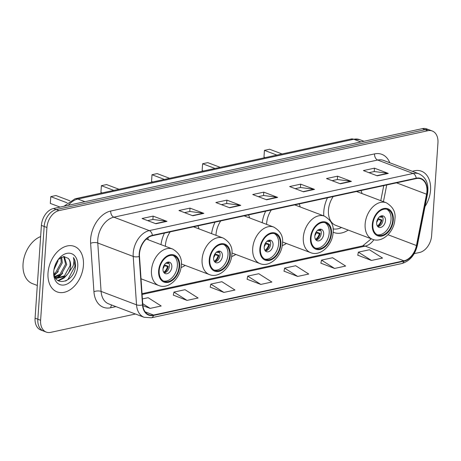 <?xml version="1.0" encoding="UTF-8"?>
<svg xmlns="http://www.w3.org/2000/svg" width="461" height="461" viewBox="0 0 461 461"><rect width="100%" height="100%" fill="white"/><g stroke="black" fill="none" stroke-linecap="round" stroke-linejoin="round"><path stroke-width="0.69" d="M327.489 197.798A26.865 18.359 110.7 0 0 323.789 211.599A26.865 18.359 110.7 0 0 323.778 215.892M333.101 232.188A26.865 18.359 110.7 0 0 333.822 232.488A26.865 18.359 110.7 0 0 348.228 230.085M282.218 245.632A26.865 18.359 110.7 0 0 286.402 243.471M231.606 256.593A26.865 18.359 110.7 0 0 235.79 254.432M181 267.553A26.865 18.359 110.7 0 0 185.178 265.398M362.052 193.58A26.865 18.359 110.7 0 0 360.992 190.537M249.614 217.932A26.865 18.359 110.7 0 0 248.56 214.889M215.051 222.144A26.865 18.359 110.7 0 0 211.587 233.658M300.226 206.972A26.865 18.359 110.7 0 0 299.172 203.929M265.663 211.184A26.865 18.359 110.7 0 0 262.2 222.698M199.008 228.892A26.865 18.359 110.7 0 0 197.948 225.85M164.439 233.105A26.865 18.359 110.7 0 0 160.975 244.618M148.396 239.853A26.865 18.359 110.7 0 0 147.762 237.87M414.209 253.636L419.573 252.478A15.207 10.39 110.7 0 0 431.629 235.588L437.95 142.829A15.207 10.39 110.7 0 0 432.268 131.005L426.73 128.907A15.207 10.39 110.7 0 0 422.334 128.636L53.453 208.522A15.207 10.39 110.7 0 0 41.398 225.412L35.076 318.171A15.207 10.39 110.7 0 0 40.752 329.995L43.524 331.044A15.207 10.39 110.7 0 1 37.842 319.219A15.207 10.39 110.7 0 0 43.524 331.044L46.29 332.093A15.207 10.39 110.7 0 0 50.693 332.364L135.448 314.01M432.268 131.005A15.207 10.39 110.7 0 0 427.871 130.734L58.991 210.619A15.207 10.39 110.7 0 0 46.936 227.509L44.17 226.46L37.842 319.219L44.17 226.46A15.207 10.39 110.7 0 1 56.225 209.571A15.207 10.39 110.7 0 0 44.17 226.46L41.398 225.412M427.871 130.734L425.105 129.685L56.225 209.571L425.105 129.685A15.207 10.39 110.7 0 1 429.502 129.956A15.207 10.39 110.7 0 0 425.105 129.685L422.334 128.636M48.019 272.97A24.329 16.625 110.7 0 0 57.106 291.894A24.329 16.625 110.7 0 0 83.429 265.3A24.329 16.625 110.7 0 0 74.342 246.381A24.329 16.625 110.7 0 0 48.019 272.97A24.329 16.625 110.7 0 0 57.106 291.894A24.329 16.625 110.7 0 0 83.429 265.3A24.329 16.625 110.7 0 0 74.342 246.381A24.329 16.625 110.7 0 0 48.019 272.97M425.019 206.505A24.329 16.625 110.7 0 0 430.545 190.128A24.329 16.625 110.7 0 0 421.458 171.204A24.329 16.625 110.7 0 0 412.434 171.348A24.329 16.625 110.7 0 1 421.458 171.204L421.458 171.204A24.329 16.625 110.7 0 1 430.545 190.128A24.329 16.625 110.7 0 1 425.019 206.505M139.493 253.74A16.221 11.081 -69.3 0 1 152.349 235.727L416.174 178.586A16.221 11.081 -69.3 0 1 420.864 178.88A16.221 11.081 -69.3 0 1 426.563 194.214L416.45 245.523A16.221 11.081 -69.3 0 1 403.957 260.817L153.559 315.047A16.221 11.081 -69.3 0 1 148.868 314.759A16.221 11.081 -69.3 0 1 142.806 304.79L139.493 256.385A16.221 11.081 -69.3 0 1 139.493 253.74M139.199 253.804A16.625 11.358 110.7 0 0 139.193 256.518L142.507 304.917A16.625 11.358 110.7 0 0 153.53 315.433L403.928 261.203A16.625 11.358 110.7 0 0 416.738 245.529L426.851 194.219A16.625 11.358 110.7 0 0 416.202 178.2L152.378 235.34A16.625 11.358 110.7 0 0 139.199 253.804M368.967 172.685L374.297 171.532L387.81 173.296A4.057 2.708 77.8 0 1 388.3 173.417L374.453 168.173L363.383 170.57L377.231 175.814L388.3 173.417M374.223 171.55L374.453 168.173M332.081 180.677L337.406 179.519L350.925 181.282A4.057 2.708 77.8 0 1 351.409 181.409L337.561 176.165L326.497 178.563L340.345 183.806L351.409 181.409M337.337 179.536L337.561 176.165M295.19 188.664L300.52 187.512L314.039 189.275A4.057 2.708 77.8 0 1 314.523 189.396L300.676 184.152L289.612 186.549L303.453 191.793L314.523 189.396M300.445 187.523L300.676 184.152M147.641 220.617L152.966 219.465L166.484 221.228A4.057 2.708 77.8 0 1 166.968 221.355L153.127 216.111L142.057 218.502L155.904 223.752L166.968 221.355M152.896 219.482L153.127 216.111M184.527 212.63L189.857 211.478L203.37 213.241A4.057 2.708 77.8 0 1 203.86 213.362L190.013 208.118L178.943 210.516L192.79 215.76L203.86 213.362M189.782 211.495L190.013 208.118M221.418 204.644L226.743 203.485L240.262 205.249A4.057 2.708 77.8 0 1 240.746 205.375L226.898 200.132L215.834 202.529L229.682 207.773L240.746 205.375M226.668 203.503L226.898 200.132M258.304 196.651L263.629 195.499L277.147 197.262A4.057 2.708 77.8 0 1 277.631 197.389L263.79 192.139L252.72 194.536L266.567 199.78L277.631 197.389M263.559 195.516L263.79 192.139M46.936 227.509L40.614 320.268A15.207 10.39 110.7 0 0 46.29 332.093M320.885 263.168L334.571 268.446L345.641 266.049L332.565 257.739L321.501 260.137L320.868 263.254M357.771 255.181L371.462 260.459L382.526 258.062L369.457 249.753L358.387 252.15L357.753 255.267M210.222 287.134L223.908 292.412L234.977 290.015L221.902 281.706L210.838 284.103L210.199 287.22M173.33 295.121L187.022 300.399L198.086 298.002L185.017 289.698L173.947 292.095L173.313 295.207M142.881 305.643L150.13 308.392L161.2 305.995L148.131 297.685L142.403 298.924M283.993 271.154L297.685 276.433L308.749 274.036L295.68 265.732L284.616 268.129L283.976 271.241M260.799 284.425L271.863 282.028L258.794 273.719L247.724 276.116L247.09 279.233L260.799 284.425L247.724 276.116M223.908 292.412L210.838 284.103M187.022 300.399L173.947 292.095M150.13 308.392L142.726 303.684M297.685 276.433L284.616 268.129M334.571 268.446L321.501 260.137M371.462 260.459L358.387 252.15M40.637 236.562A25.343 17.316 110.7 0 0 23.05 263.951A25.343 17.316 110.7 0 0 32.518 283.659L37.306 285.474M58.017 259.935L57.907 261.214L53.92 269.794M56.588 262.05L54.507 267.115M61.659 257.117L62.304 262.874L56.755 272.958L54.15 274.577M60.869 257.52L61.204 262.459L55.654 272.543L53.983 273.696M64.269 256.5L66.701 264.539L61.152 274.623L55.262 276.957M63.704 256.535L65.6 264.124L60.051 274.209L54.807 276.514M53.856 270.25C52.26 287.497 73.553 283.584 75.443 267.196L75.518 266.372C75.731 262.799 75.034 259.848 73.432 257.526C74.186 260.004 74.048 262.891 73.011 266.193L68.176 273.459A11.462 7.831 110.7 0 0 70.602 266.02A11.462 7.831 110.7 0 0 68.286 258.391C69.807 260.165 70.372 262.632 69.997 265.79L64.448 275.874L56.761 277.966M68.176 273.459L65.548 276.289L57.302 278.202L54.686 276.381M57.302 278.202L55.038 277.199M53.695 271.742A16.527 11.295 110.7 0 0 64.649 284.886A16.527 11.295 110.7 0 0 77.753 266.533A16.527 11.295 110.7 0 0 71.276 253.573A16.527 11.295 110.7 0 0 57.907 259.946A16.527 11.295 110.7 0 0 53.776 270.843A16.527 11.295 110.7 0 0 53.695 271.742M68.286 258.391L63.768 256.529L58.541 259.359M73.432 257.526L75.005 266.176L67.992 279.412L65.623 281.06M64.073 277.326L57.936 280.64M59.676 275.661L56.57 277.868M56.513 277.902L55.654 278.306M55.285 273.995L54.219 274.889M67.07 274.831L64.148 277.954L58.322 280.882M62.673 273.166L59.751 276.289L57.152 278.064M57.06 278.11L55.885 278.646M58.276 271.5L54.358 275.401M159.183 270.74A13.686 9.353 110.7 0 0 164.295 281.383A13.686 9.353 110.7 0 0 179.104 266.423A13.686 9.353 110.7 0 0 173.993 255.78A13.686 9.353 110.7 0 0 159.183 270.74M163.453 280.991A13.686 9.353 110.7 0 0 177.376 265.772A13.686 9.353 110.7 0 0 173.106 255.521M69.928 200.817L55.942 195.522L50.779 196.64L67.127 202.834M50.779 196.64L50.318 203.405L60.057 207.093M162.987 268.884A6.085 4.155 110.7 0 0 165.257 273.615A6.085 4.155 110.7 0 0 171.838 266.971A6.085 4.155 110.7 0 0 169.567 262.24A6.085 4.155 110.7 0 0 162.987 268.884M164.358 264.804L168.265 266.285A8.108 5.544 -69.3 0 1 164.156 272.872A6.085 4.155 110.7 0 0 169.418 266.049A6.085 4.155 110.7 0 0 168.248 262.061M168.253 262.067A8.108 5.544 -69.3 0 1 168.467 263.387L167.712 263.548A7.099 4.846 -69.3 0 0 167.447 262.228M165.81 263.15L167.712 263.548M163.661 272.215A7.099 4.846 -69.3 0 0 167.516 266.446L168.265 266.285M167.516 266.446L163.862 265.674M209.795 259.779A13.686 9.353 110.7 0 0 214.907 270.423A13.686 9.353 110.7 0 0 229.716 255.463A13.686 9.353 110.7 0 0 224.605 244.82A13.686 9.353 110.7 0 0 209.795 259.779M214.065 270.031A13.686 9.353 110.7 0 0 227.982 254.806A13.686 9.353 110.7 0 0 223.712 244.555M170.155 231.871A19.518 13.334 110.7 0 0 165.401 245.488A19.518 13.334 110.7 0 0 165.361 246.278M118.984 189.269L106.554 184.561L101.391 185.679L113.821 190.387M101.391 185.679L100.93 192.444L102.163 192.911M213.599 257.924A6.085 4.155 110.7 0 0 215.869 262.655A6.085 4.155 110.7 0 0 222.45 256.005A6.085 4.155 110.7 0 0 220.179 251.28A6.085 4.155 110.7 0 0 213.599 257.924M214.97 253.844L218.877 255.325A8.108 5.544 -69.3 0 1 214.768 261.911A6.085 4.155 110.7 0 0 220.03 255.089A6.085 4.155 110.7 0 0 218.86 251.101A8.108 5.544 -69.3 0 1 219.073 252.426L218.324 252.588A7.099 4.846 -69.3 0 0 218.053 251.268M216.422 252.19L218.324 252.588M214.273 261.254A7.099 4.846 -69.3 0 0 218.122 255.486L218.877 255.325M218.122 255.486L214.474 254.714M260.407 248.819A13.686 9.353 110.7 0 0 265.519 259.462A13.686 9.353 110.7 0 0 280.323 244.503A13.686 9.353 110.7 0 0 275.211 233.86A13.686 9.353 110.7 0 0 260.407 248.819M264.677 259.07A13.686 9.353 110.7 0 0 278.594 243.846A13.686 9.353 110.7 0 0 274.324 233.594M220.767 220.905A19.518 13.334 110.7 0 0 216.013 234.528A19.518 13.334 110.7 0 0 215.973 235.317M169.596 178.309L157.166 173.601L152.003 174.719L164.427 179.427M152.003 174.719L151.542 181.484L152.775 181.951M264.205 246.963A6.085 4.155 110.7 0 0 266.481 251.694A6.085 4.155 110.7 0 0 273.062 245.045A6.085 4.155 110.7 0 0 270.791 240.319A6.085 4.155 110.7 0 0 264.205 246.963M265.375 250.951A6.085 4.155 110.7 0 0 270.636 244.128A6.085 4.155 110.7 0 0 269.472 240.141A8.108 5.544 -69.3 0 1 269.685 241.466L268.93 241.627A7.099 4.846 -69.3 0 0 268.665 240.308M267.028 241.23L268.93 241.627M265.582 242.884L269.489 244.365A8.108 5.544 -69.3 0 1 265.38 250.951M264.885 250.294A7.099 4.846 -69.3 0 0 268.734 244.526L269.489 244.365M268.734 244.526L265.087 243.754M311.014 237.859A13.686 9.353 110.7 0 0 316.125 248.496A13.686 9.353 110.7 0 0 330.935 233.543A13.686 9.353 110.7 0 0 325.823 222.899A13.686 9.353 110.7 0 0 311.014 237.859M315.284 248.11A13.686 9.353 110.7 0 0 329.206 232.886A13.686 9.353 110.7 0 0 324.936 222.634M271.373 209.945A19.518 13.334 110.7 0 0 266.619 223.568A19.518 13.334 110.7 0 0 266.579 224.357M220.202 167.349L207.773 162.641L202.61 163.759L215.039 168.467M202.61 163.759L202.149 170.524L203.387 170.991M314.817 236.003A6.085 4.155 110.7 0 0 317.087 240.734A6.085 4.155 110.7 0 0 323.674 234.084A6.085 4.155 110.7 0 0 321.398 229.353A6.085 4.155 110.7 0 0 314.817 236.003M316.188 231.923L320.095 233.404A8.108 5.544 -69.3 0 1 315.987 239.991A6.085 4.155 110.7 0 0 321.248 233.168A6.085 4.155 110.7 0 0 320.078 229.18A8.108 5.544 -69.3 0 1 320.297 230.506L319.542 230.667A7.099 4.846 -69.3 0 0 319.277 229.348M317.641 230.27L319.542 230.667M315.491 239.334A7.099 4.846 -69.3 0 0 319.346 233.566L320.095 233.404M319.346 233.566L315.693 232.793M372.84 224.467A13.686 9.353 110.7 0 0 377.951 235.11A13.686 9.353 110.7 0 0 392.76 220.151A13.686 9.353 110.7 0 0 387.649 209.513A13.686 9.353 110.7 0 0 372.84 224.467M377.11 234.718A13.686 9.353 110.7 0 0 391.026 219.499A13.686 9.353 110.7 0 0 386.756 209.248M333.199 196.559A19.518 13.334 110.7 0 0 328.445 210.176A19.518 13.334 110.7 0 0 335.735 225.354L372.425 239.247A19.518 13.334 -69.3 0 1 365.135 224.075A19.518 13.334 -69.3 0 1 386.249 202.748C393.014 206.759 395.895 212.198 394.91 219.067C394.426 231.756 382.152 243.431 372.425 239.247M333.044 228.898A23.978 16.383 110.7 0 0 341.52 227.544M282.028 153.957L269.599 149.249L264.435 150.367L276.865 155.075M264.435 150.367L263.974 157.132L265.208 157.599M376.643 222.611A6.085 4.155 110.7 0 0 378.913 227.342A6.085 4.155 110.7 0 0 385.494 220.698A6.085 4.155 110.7 0 0 383.224 215.967A6.085 4.155 110.7 0 0 376.643 222.611M378.014 218.531L381.921 220.012A8.108 5.544 -69.3 0 1 377.813 226.599A6.085 4.155 110.7 0 0 383.074 219.776A6.085 4.155 110.7 0 0 381.904 215.788M381.904 215.794A8.108 5.544 -69.3 0 1 382.117 217.114L381.368 217.275A7.099 4.846 -69.3 0 0 381.103 215.955M379.466 216.877L381.368 217.275M377.317 225.948A7.099 4.846 -69.3 0 0 381.166 220.174L381.921 220.012M381.166 220.174L377.519 219.407M360.871 141.948L353.8 139.268A10.136 6.765 -102.2 0 0 350.994 139.02L359.666 139.631A20.278 13.853 110.7 0 0 353.8 139.268L77.88 199.025A20.278 13.853 110.7 0 0 68.337 205.301M84.951 201.705L77.88 199.025A10.136 6.765 -102.2 0 0 75.074 198.777L350.994 139.02M35.076 318.171L40.614 320.268M53.453 208.522L58.991 210.619M115.936 306.623L110.738 307.746A25.343 17.316 -69.3 0 1 93.935 291.721L90.621 243.316A25.343 17.316 -69.3 0 1 110.715 211.034L374.539 153.899A5.071 3.383 -102.2 0 0 377.674 160.036L113.85 217.177A20.278 13.853 110.7 0 0 97.778 239.697A20.278 13.853 110.7 0 0 97.772 243.005L101.086 291.404A20.278 13.853 110.7 0 0 108.663 303.862L144.109 317.289A20.278 13.853 -69.3 0 1 136.531 304.83A5.071 2.063 -3.9 0 0 142.507 304.917M374.539 153.899A25.343 17.316 -69.3 0 1 389.793 162.773M383.535 160.399A20.278 13.853 110.7 0 0 377.674 160.036L413.114 173.463A20.278 13.853 -69.3 0 1 418.98 173.826L383.535 160.399M93.935 291.721A5.071 2.063 176.1 0 1 101.086 291.404L136.531 304.83L133.217 256.425A20.278 13.853 -69.3 0 1 133.217 253.124A20.278 13.853 -69.3 0 1 149.295 230.604A5.071 3.383 77.8 0 1 152.378 235.34M139.193 256.518A5.071 2.063 -3.9 0 1 133.217 256.425L97.772 243.005A5.071 2.063 176.1 0 0 90.621 243.316M144.109 317.289L151.375 317.779A5.071 3.383 -102.2 0 0 153.53 315.433M403.928 261.203A5.071 3.383 77.8 0 1 401.773 263.548C409.823 261.122 415.027 255.019 417.389 245.235L427.497 193.925C429.03 184.037 426.189 177.335 418.98 173.826M416.738 245.529A5.071 0.887 11.1 0 0 417.389 245.235M426.851 194.219A5.071 0.887 11.1 0 0 427.497 193.925M416.202 178.2A5.071 3.383 -102.2 0 0 413.114 173.463L149.295 230.604L113.85 217.177A5.071 3.383 -102.2 0 1 110.715 211.034M111.7 305.015A5.071 3.383 -102.2 0 0 110.738 307.746M403.957 260.817L365.187 246.134A16.221 11.081 110.7 0 0 373.911 239.703M416.45 245.523L388.001 234.747M426.563 194.214L396.535 182.838M383.431 201.682L386.727 184.965M153.559 315.047L145.157 311.867M142.097 294.446L365.187 246.134A9.122 6.091 -102.2 0 0 362.663 245.909L371.255 238.81M277.147 197.262L266.181 199.636M240.262 205.249L229.296 207.629M203.37 213.241L192.41 215.615M166.484 221.228L155.518 223.602M314.039 189.275L303.073 191.649M350.925 181.282L339.959 183.657M387.81 173.296L376.85 175.67M179.657 266.308A14.447 9.871 110.7 0 0 170.08 254.812A14.447 9.871 110.7 0 0 158.63 270.861A14.447 9.871 110.7 0 0 168.207 282.351A14.447 9.871 110.7 0 0 179.657 266.308M151.479 270.348A19.518 13.334 -69.3 0 1 172.598 249.021C179.358 253.031 182.239 258.471 181.254 265.34C180.775 278.023 168.495 289.704 158.768 285.52A19.518 13.334 -69.3 0 1 151.479 270.348M164.329 265.784A5.884 4.016 -69.3 0 1 163.015 268.584M230.27 255.342A14.447 9.871 110.7 0 0 220.692 243.852A14.447 9.871 110.7 0 0 209.242 259.9A14.447 9.871 110.7 0 0 218.814 271.391A14.447 9.871 110.7 0 0 230.27 255.342M202.091 259.387A19.518 13.334 -69.3 0 1 223.205 238.06C229.964 242.071 232.851 247.511 231.866 254.38C231.382 267.063 219.102 278.744 209.38 274.56A19.518 13.334 -69.3 0 1 202.091 259.387M214.935 254.824A5.884 4.016 -69.3 0 1 213.622 257.624M280.876 244.382A14.447 9.871 110.7 0 0 271.304 232.891A14.447 9.871 110.7 0 0 259.854 248.94A14.447 9.871 110.7 0 0 269.426 260.43A14.447 9.871 110.7 0 0 280.876 244.382M252.703 248.427A19.518 13.334 -69.3 0 1 273.817 227.1C280.576 231.111 283.463 236.551 282.472 243.42C281.994 256.103 269.714 267.783 259.992 263.6A19.518 13.334 -69.3 0 1 252.703 248.427M265.548 243.863A5.884 4.016 -69.3 0 1 264.234 246.664M331.488 233.422A14.447 9.871 110.7 0 0 321.916 221.931A14.447 9.871 110.7 0 0 310.46 237.974A14.447 9.871 110.7 0 0 320.038 249.47A14.447 9.871 110.7 0 0 331.488 233.422M303.309 237.467A19.518 13.334 -69.3 0 1 324.429 216.14C331.188 220.151 334.075 225.59 333.084 232.459C332.606 245.143 320.326 256.817 310.599 252.64A19.518 13.334 -69.3 0 1 303.309 237.467M316.16 232.903A5.884 4.016 -69.3 0 1 314.846 235.704M393.314 220.035A14.447 9.871 110.7 0 0 383.736 208.539A14.447 9.871 110.7 0 0 372.286 224.588A14.447 9.871 110.7 0 0 381.864 236.078A14.447 9.871 110.7 0 0 393.314 220.035M377.985 219.511A5.884 4.016 -69.3 0 1 376.666 222.311M63.929 206.257L75.074 198.777M359.666 139.631L363.994 141.268M151.375 317.779L401.773 263.548M142.046 293.692L362.663 245.909M380.78 200.679L383.754 185.61M146.316 239.069L172.598 249.021M141.026 278.801L158.768 285.52M193.511 226.812L223.205 238.06M181.306 263.928L209.38 274.56M244.123 215.852L273.817 227.1M231.918 252.968L259.992 263.6M294.729 204.891L324.429 216.14M282.53 242.008L310.599 252.64M356.555 191.499L386.249 202.748"/></g></svg>
